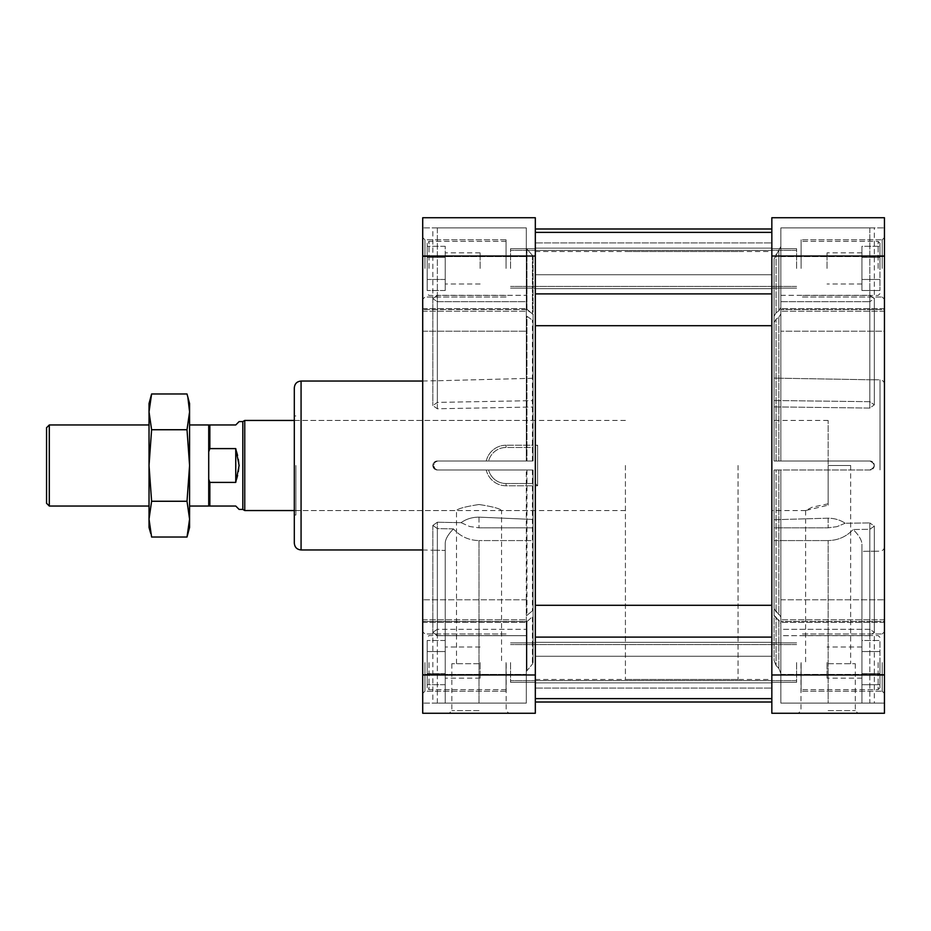 <?xml version="1.0" encoding="UTF-8"?>
<svg xmlns="http://www.w3.org/2000/svg" width="931" height="931" viewBox="0 0 931 931"><rect width="100%" height="100%" fill="white"/><g stroke="black" fill="none" stroke-linecap="round" stroke-linejoin="round"><path stroke-width="0.7" stroke-dasharray="4.66 3.49" d="M774.08 540.574L828.136 540.574L774.08 540.574L774.08 660.428L776.058 665.479L774.08 660.428L774.08 540.574M776.058 665.479L778.863 668.446L780.841 673.474L780.841 703.126L828.136 703.126L780.841 703.126L780.841 673.474L778.863 668.446L776.058 665.479L776.058 618.172L778.863 620.151L780.841 623.526L780.841 673.474L780.841 623.526L780.841 635.675L869.81 635.675L874.314 632.324L869.81 635.675L869.81 529.308L874.314 526.143L869.81 522.931L874.314 526.143L869.81 529.308L853.133 529.506C858.754 535.057 861.687 539.91 861.931 544.076L861.931 551.361L869.81 551.233C875.617 551.257 875.617 551.257 869.81 551.233C875.617 551.257 875.617 551.257 869.81 551.233L861.931 551.361L861.931 544.076C861.687 539.91 858.766 535.057 853.133 529.506L869.81 529.308L869.81 635.675L780.841 635.675L780.841 703.126L884.45 703.126L884.45 674.393L884.45 703.126L780.841 703.126L780.841 623.526L774.08 614.797L776.058 618.172L776.058 665.479M869.81 470.004C875.617 467.001 875.617 463.999 869.81 460.996L774.08 460.996L776.058 460.996L774.08 460.996L774.08 322.58L776.058 319.193L778.863 317.215L776.058 319.193L774.08 322.58L774.08 406.882L869.81 408.069L874.314 404.857L869.81 401.692L774.08 400.516L774.08 258.876L774.08 378.102L774.08 258.876L780.841 246.517L780.841 227.874L780.841 246.517L774.08 258.876L774.08 400.516L774.08 378.102L869.81 379.767L774.08 378.102L774.08 400.516L869.81 401.692L874.314 404.857L869.81 408.069L774.08 406.882L774.08 460.996L869.81 460.996L780.841 460.996L780.841 308.673L780.841 460.996L869.81 460.996A4.504 4.504 0 0 1 874.314 465.5A4.504 4.504 0 0 1 869.81 470.004L774.08 470.004L774.08 519.719L828.136 518.183C834.595 518.288 840.262 519.964 845.139 523.234L869.81 522.931L845.139 523.234C840.274 519.975 834.607 518.288 828.136 518.183L774.08 519.719L774.08 470.004L869.81 470.004A4.504 4.504 0 0 0 874.314 465.5A4.504 4.504 0 0 0 869.81 460.996C875.617 463.999 875.617 467.001 869.81 470.004L870.694 469.922M780.841 295.325L869.81 295.325L874.314 298.676L869.81 301.691L874.314 298.676L869.81 295.325L780.841 295.325L780.841 256.607L780.841 295.325M778.863 310.849L780.841 307.474L780.841 246.517L780.841 307.474L778.863 310.849L776.058 312.828L778.863 310.849L778.863 251.289L778.863 310.849M776.058 312.828L774.08 316.203L776.058 312.828L776.058 254.093L776.058 312.828M869.81 227.874L780.841 227.874L874.314 227.874L869.81 227.874L869.81 379.767C875.617 379.743 875.617 379.743 869.81 379.767C875.617 379.743 875.617 379.743 869.81 379.767L869.81 227.874M778.863 470.004L780.841 470.004L780.841 599.797L780.841 470.004L776.058 470.004L778.863 470.004L778.863 613.785L776.058 611.807L774.08 608.42L774.08 527.83L828.136 527.83L774.08 527.83L774.08 519.719L774.08 608.42L780.841 617.16L780.841 470.004L780.841 617.16L778.863 613.785L778.863 470.004M776.058 470.004L774.08 470.004L774.08 608.42L774.08 470.004L776.058 470.004L776.058 611.807L776.058 470.004M780.841 313.84L778.863 317.215L780.841 313.84L780.841 460.996L776.058 460.996L780.841 460.996L780.841 313.84M780.841 301.691L869.81 301.691L780.841 301.691L780.841 311.21L780.841 301.691M535.325 465.5L535.325 679.479L535.325 465.5M295.895 465.5L295.895 515.052L295.895 465.5M479.011 504.509C492.72 506.639 500.226 508.652 501.541 510.549C500.203 508.652 492.72 506.639 479.081 504.509C465.337 506.639 457.808 508.64 456.493 510.549C457.808 508.652 465.314 506.639 479.011 504.509M294.312 465.5L294.312 515.052L294.312 465.5M445.227 550.43L445.227 703.126L432.845 703.126L445.227 703.126L445.227 543.064L445.227 550.43L437.349 550.233C431.53 550.209 431.53 550.209 437.349 550.233C431.53 550.209 431.53 550.209 437.349 550.233L445.227 550.43M445.227 543.064L445.227 703.126L526.318 703.126L526.318 671.507L526.318 703.126L526.318 674.393L526.318 703.126L445.227 703.126L445.227 543.064C445.449 539.002 448.195 534.278 453.467 528.901C448.195 534.278 445.449 539.002 445.227 543.064M479.011 663.71L451.849 663.71L479.011 663.71M828.136 505.172L828.136 420.451L828.136 505.172L805.618 510.537L812.228 507.174L828.136 503.811L828.136 465.5L850.666 465.5L828.136 465.5L828.136 503.811M828.136 663.71L855.298 663.71L828.136 663.71M861.931 662.581L861.931 678.164L861.931 662.581M827.019 662.581L827.019 678.164L827.019 662.581M861.931 268.419L861.931 252.836L861.931 268.419M827.019 268.419L827.019 252.836L827.019 268.419M480.14 662.581L480.14 678.164L480.14 662.581M445.227 662.581L445.227 678.164L445.227 662.581M480.14 268.419L480.14 252.836L480.14 268.419M445.227 268.419L445.227 252.836L445.227 268.419M861.931 673.637L861.931 640.481L861.931 684.692L861.931 673.637L879.946 673.637L879.946 684.692L879.946 640.481L879.946 684.692L879.946 640.481L879.946 673.637L861.931 673.637L861.931 651.537L879.946 651.537L861.931 651.537L861.931 640.481L879.946 640.481L861.931 640.481L861.931 684.692L879.946 684.692L861.931 684.692L861.931 673.637L879.946 673.637L861.931 673.637M861.931 279.463L861.931 246.308L861.931 290.519L861.931 279.463L879.946 279.463L879.946 290.519L879.946 246.308L879.946 290.519L879.946 246.308L879.946 279.463L861.931 279.463L861.931 257.363L879.946 257.363L861.931 257.363L861.931 246.308L879.946 246.308L861.931 246.308L861.931 290.519L879.946 290.519L861.931 290.519L861.931 279.463L879.946 279.463L861.931 279.463M861.931 257.363L879.946 257.363L861.931 257.363M861.931 651.537L879.946 651.537L861.931 651.537M445.227 673.637L445.227 651.537L445.227 684.692L445.227 673.637L427.213 673.637L427.213 684.692L427.213 640.481L427.213 684.692L427.213 640.481L427.213 673.637L445.227 673.637L445.227 640.481L445.227 651.537L427.213 651.537L445.227 651.537L445.227 684.692L427.213 684.692L445.227 684.692L445.227 673.637L427.213 673.637L445.227 673.637M445.227 640.481L427.213 640.481L445.227 640.481L445.227 651.537L445.227 640.481M445.227 279.463L445.227 257.363L445.227 290.519L445.227 279.463L427.213 279.463L427.213 290.519L427.213 246.308L427.213 290.519L427.213 246.308L427.213 279.463L445.227 279.463L445.227 246.308L445.227 257.363L427.213 257.363L445.227 257.363L445.227 290.519L427.213 290.519L445.227 290.519L445.227 279.463L427.213 279.463L445.227 279.463M445.227 246.308L427.213 246.308L445.227 246.308L445.227 257.363L445.227 246.308M445.227 257.363L427.213 257.363L445.227 257.363M445.227 651.537L427.213 651.537L445.227 651.537M879.946 268.419L879.946 243.189L879.946 268.419M878.142 268.419L878.142 241.385L878.142 268.419M801.114 268.419L801.114 239.802L801.114 268.419M506.045 268.419L506.045 239.802L506.045 268.419M429.016 268.419L429.016 241.385L429.016 268.419M427.213 268.419L427.213 243.189L427.213 268.419M879.946 662.581L879.946 687.811L879.946 662.581M878.142 662.581L878.142 689.615L878.142 662.581M801.114 662.581L801.114 691.198L801.114 662.581M506.045 662.581L506.045 691.198L506.045 662.581M429.016 662.581L429.016 689.615L429.016 662.581M427.213 662.581L427.213 687.811L427.213 662.581M884.45 662.581L884.45 693.444L884.45 662.581M882.192 662.581L882.192 691.198L882.192 662.581M424.955 662.581L424.955 691.198L424.955 662.581M422.709 662.581L422.709 693.444L422.709 662.581M884.45 268.419L884.45 237.556L884.45 268.419M882.192 268.419L882.192 239.802L882.192 268.419M424.955 268.419L424.955 239.802L424.955 268.419M422.709 268.419L422.709 237.556L422.709 268.419M828.136 710.644L855.298 710.644L828.136 710.644M828.136 713.262L857.917 713.262L828.136 713.262M771.834 256.025L771.834 713.262L884.45 713.262L884.45 217.738L771.834 217.738L771.834 256.025L884.45 256.025M488.6 470.004L486.273 470.004A20.273 20.273 0 0 0 506.045 485.773L533.067 485.773L533.067 483.515L506.045 483.515A18.015 18.015 0 0 1 488.6 470.004L533.067 470.004L533.067 485.773L506.045 485.773A20.273 20.273 0 0 1 486.273 470.004L437.349 470.004L432.845 465.5L437.349 460.996L533.067 460.996L526.318 460.996L526.318 315.155L526.969 316.284L526.318 315.155L526.318 301.691L437.349 301.691L432.845 298.676L437.349 301.691L526.318 301.691L526.318 460.996L526.318 308.673L526.318 460.996L437.349 460.996L533.067 460.996L437.349 460.996C431.53 463.999 431.53 467.001 437.349 470.004L533.067 470.004L533.067 519.463L479.011 517.136C472.11 517.194 466.117 519.033 461.066 522.663C466.117 519.044 472.098 517.194 479.011 517.136L533.067 519.463L533.067 470.004L533.067 609.747L533.067 519.463L533.067 527.83L479.011 527.83L533.067 527.83L533.067 609.747L532.416 610.864L533.067 609.747L533.067 470.004L437.349 470.004A4.504 4.504 0 0 1 432.845 465.5A4.504 4.504 0 0 1 437.349 460.996A4.504 4.504 0 0 0 432.845 465.5A4.504 4.504 0 0 0 437.349 470.004L526.318 470.004L526.318 615.845L532.416 610.864L526.318 615.845L526.318 629.309L437.349 629.309L432.845 632.324L437.349 635.675L432.845 632.324L437.349 629.309L437.349 522.233L461.066 522.663L437.349 522.233L432.845 525.41L437.349 522.233L437.349 629.309L526.318 629.309L526.318 470.004L533.067 470.004L533.067 485.773L533.067 483.515L506.045 483.515A18.015 18.015 0 0 1 488.6 470.004L533.067 470.004L533.067 483.515L533.067 470.004L488.6 470.004M486.273 460.996L533.067 460.996L533.067 406.998L437.349 408.767L432.845 405.59L437.349 402.401L533.067 400.633L533.067 378.265L437.349 380.767C431.53 380.791 431.53 380.791 437.349 380.767C431.53 380.791 431.53 380.791 437.349 380.767L533.067 378.265L533.067 400.633L437.349 402.401L432.845 405.59L437.349 408.767L533.067 406.998L533.067 460.996L533.067 321.253L533.067 406.998L533.067 321.253L532.416 320.136L533.067 321.253L533.067 460.996L486.273 460.996A20.273 20.273 0 0 1 506.045 445.227L533.067 445.227L533.067 460.996L533.067 447.485L533.067 460.996L488.6 460.996A18.015 18.015 0 0 1 506.045 447.485L533.067 447.485L533.067 445.227L533.067 447.485L506.045 447.485A18.015 18.015 0 0 0 488.6 460.996L486.273 460.996A20.273 20.273 0 0 1 506.045 445.227L506.045 447.485L506.045 445.227L533.067 445.227L533.067 460.996L486.273 460.996M535.325 485.773L537.583 485.773L535.325 483.515L535.325 445.227L537.583 445.227L535.325 447.485L535.325 445.227L535.325 485.773L535.325 445.227L537.583 445.227L537.583 485.773L537.583 445.227L535.325 447.485L535.325 483.515L537.583 485.773L535.325 485.773M526.318 671.507L532.416 664.082L526.318 671.507L526.318 622.211L526.318 671.507M533.067 662.407L532.416 664.082L533.067 662.407L533.067 540.574L533.067 616.113L526.318 622.211L533.067 616.113L533.067 662.407L533.067 540.574L479.011 540.574L533.067 540.574L533.067 662.407M453.467 528.901L437.349 528.599L432.845 525.41L437.349 528.599L453.467 528.901C460.298 536.465 468.817 540.364 479.011 540.574C468.817 540.364 460.298 536.465 453.467 528.901M422.709 465.5L422.709 549.965L422.709 465.5M526.969 316.284L532.416 320.136L526.969 316.284L526.969 460.996L526.969 316.284M437.349 295.325L432.845 298.676L437.349 295.325L526.318 295.325L437.349 295.325L437.349 402.401L437.349 295.325M526.318 256.607L526.318 295.325L526.318 227.874L437.349 227.874L526.318 227.874L526.318 248.379L532.416 255.408L526.318 248.379L526.318 227.874L526.318 256.607L422.709 256.607L422.709 311.21L422.709 227.874L422.709 256.607L526.318 256.607M526.318 301.691L526.318 311.21L526.318 301.691M422.709 331.203L422.709 599.797L422.709 331.203L526.318 331.203L422.709 331.203M526.318 621.454L526.318 599.797L526.318 629.309L526.318 619.79L526.318 621.454L422.709 621.454L422.709 622.327L422.709 599.797L422.709 622.327L422.709 619.79L422.709 621.454L526.318 621.454M535.325 605.301L535.325 325.699L535.325 637.107L535.325 605.301L771.834 605.301L771.834 325.699L535.325 325.699L535.325 293.893L535.325 325.699M535.325 688.067L535.325 637.107L535.325 698.622L535.325 656.262L535.325 688.067L771.834 688.067L771.834 656.262L535.325 656.262L535.325 702.009L535.325 656.262L771.834 656.262L771.834 702.009L771.834 656.262L771.834 698.622L771.834 688.067L535.325 688.067M535.325 242.933L535.325 293.893L535.325 232.378L535.325 274.738L535.325 242.933L771.834 242.933L771.834 274.738L535.325 274.738L535.325 228.991L535.325 274.738L771.834 274.738L771.834 228.991L771.834 274.738L771.834 232.378L771.834 242.933L535.325 242.933M535.325 713.262L535.325 217.738L422.709 217.738L422.709 713.262L535.325 713.262M422.709 674.393L422.709 619.79L422.709 703.126L422.709 674.393L526.318 674.393L526.318 635.675L437.349 635.675L437.349 528.599L437.349 635.675L526.318 635.675L526.318 622.211L526.318 674.393L422.709 674.393M479.011 713.262L449.231 713.262L479.011 713.262M533.067 257.003L533.067 400.633L533.067 314.887L532.416 313.759L533.067 314.887L533.067 257.003L532.416 255.408L533.067 257.003L533.067 378.265L533.067 257.003M526.318 295.325L526.318 308.789L526.318 295.325M526.969 309.918L526.318 308.789L526.318 248.379L526.318 308.789L532.416 313.759L526.969 309.918L526.969 249.974L526.969 309.918M461.066 522.663L469.678 526.515L479.011 527.83L469.678 526.515L461.066 522.663M771.834 637.107L771.834 698.622L771.834 637.107L535.325 637.107M771.834 325.699L771.834 605.301M771.834 465.5L771.834 679.479L771.834 465.5M884.45 621.454L884.45 674.393L884.45 619.79L884.45 621.454L780.841 621.454L780.841 622.327L780.841 599.797L780.841 629.309L780.841 617.16L780.841 629.309L869.81 629.309L874.314 632.324L869.81 629.309L869.81 522.931L869.81 629.309L780.841 629.309L780.841 619.79L780.841 621.454L884.45 621.454M884.45 331.203L884.45 599.797L884.45 308.673L884.45 331.203L780.841 331.203L884.45 331.203M884.45 309.546L884.45 227.874L884.45 311.21L884.45 309.546L780.841 309.546L884.45 309.546M780.841 227.874L884.45 227.874L780.841 227.874L780.841 256.607L780.841 227.874M828.136 703.126L869.81 703.126L828.136 703.126L828.136 540.574C838.016 540.387 846.349 536.698 853.133 529.506C846.349 536.698 838.016 540.387 828.136 540.574L828.136 703.126M869.81 703.126L874.314 703.126L869.81 703.126L869.81 551.233L869.81 703.126M774.08 460.996L774.08 322.58L774.08 460.996M884.45 465.5L884.45 546.66L884.45 465.5M845.139 523.234L836.946 526.655L828.136 527.83L836.946 526.655L845.139 523.234M861.931 544.076L861.931 703.126L861.931 544.076M479.011 710.644L451.849 710.644L479.011 710.644M437.349 227.874L432.845 227.874L437.349 227.874L437.349 380.767L437.349 227.874M526.318 703.126L422.709 703.126L526.318 703.126M526.318 227.874L422.709 227.874L526.318 227.874M294.312 543.204L294.312 387.796M796.61 268.419L796.61 248.705L796.61 268.419M510.549 268.419L510.549 248.705L510.549 268.419M771.834 268.419L771.834 248.146L771.834 268.419M535.325 268.419L535.325 248.146L535.325 268.419M796.61 662.581L796.61 682.295L796.61 662.581M510.549 662.581L510.549 682.295L510.549 662.581M771.834 662.581L771.834 682.854L771.834 662.581M535.325 662.581L535.325 682.854L535.325 662.581M208.719 479.197L208.719 506.045L208.719 465.5L208.719 506.045L209.847 506.045L209.847 482.398L208.719 479.197L208.719 451.803L209.847 448.602L235.752 448.602C240.233 459.867 240.233 471.133 235.752 482.398L235.752 448.602M209.847 482.398L235.752 482.398M209.847 506.045L235.752 506.045L239.127 509.42M209.847 448.602L209.847 424.955L235.752 424.955L239.127 421.58M209.847 424.955L208.719 424.955L208.719 451.803M189.575 403.554L189.575 411.863L187.015 429.738L189.575 465.5L189.575 506.045L189.575 411.863L187.899 397.549M49.308 506.045L49.308 424.955M187.015 429.738L151.602 429.738L149.03 465.5L149.03 506.045L149.03 424.955L149.03 465.5L151.602 501.262L149.03 519.137L150.717 533.451M189.575 527.446L189.575 465.5L187.015 501.262L151.602 501.262M187.015 537.024L187.899 533.451M149.03 527.446L149.03 411.863L151.602 429.738M151.602 393.976L150.717 397.549M149.03 411.863L149.03 403.554M189.575 519.137L187.015 501.262M46.55 503.275L46.55 427.725M738.039 465.5L738.039 679.479L738.039 465.5M625.423 465.5L625.423 679.479L625.423 465.5M244.76 510.549L244.76 420.451M242.816 509.42L242.816 421.58M776.058 460.996L776.058 319.193L776.058 460.996M869.81 401.692L869.81 295.325L869.81 401.692M869.81 408.069L869.81 301.691L869.81 408.069M506.045 485.773L506.045 483.515L506.045 485.773M479.011 540.574L479.011 703.126L479.011 540.574M437.349 408.767L437.349 301.691L437.349 408.767M532.416 460.996L532.416 320.136L532.416 460.996M526.318 309.546L422.709 309.546L526.318 309.546M526.318 599.797L422.709 599.797L526.318 599.797M535.325 256.025L422.709 256.025M535.325 674.975L422.709 674.975M437.349 703.126L437.349 550.233L437.349 703.126M532.416 470.004L532.416 610.864L532.416 470.004M532.416 617.241L532.416 664.082L532.416 617.241M532.416 255.408L532.416 313.759L532.416 255.408M526.969 669.831L526.969 621.082L526.969 669.831M771.834 293.893L535.325 293.893M771.834 674.975L884.45 674.975M780.841 599.797L884.45 599.797L780.841 599.797M780.841 256.607L884.45 256.607L780.841 256.607M780.841 674.393L884.45 674.393L780.841 674.393M880.028 469.911L880.028 379.836L880.028 469.911M828.136 518.183L828.136 527.83L828.136 518.183M778.863 620.151L778.863 668.446L778.863 620.151M778.863 460.996L778.863 317.215L778.863 460.996M526.969 470.004L526.969 614.716L526.969 470.004M479.011 517.136L479.011 527.83L479.011 517.136M301.074 549.965L301.074 381.035M535.325 420.451L295.895 420.451M535.325 510.549L501.541 510.549L501.541 663.71M456.493 663.71L456.493 510.549L295.895 510.549M295.895 415.948L294.312 415.948M295.895 515.052L294.312 515.052M805.618 510.537L805.618 663.71M850.666 465.5L850.666 663.71M861.931 647.01L827.019 647.01L861.931 647.01M861.931 678.164L827.019 678.164L861.931 678.164M861.931 252.836L827.019 252.836L861.931 252.836M861.931 283.99L827.019 283.99L861.931 283.99M480.14 647.01L445.227 647.01L480.14 647.01M480.14 678.164L445.227 678.164L480.14 678.164M480.14 252.836L445.227 252.836L480.14 252.836M480.14 283.99L445.227 283.99L480.14 283.99M879.946 243.189L878.142 241.385L801.114 241.385L878.142 241.385L879.946 243.189M879.946 293.637L878.142 295.441L801.114 295.441L878.142 295.441L879.946 293.637M506.045 241.385L429.016 241.385L427.213 243.189L429.016 241.385L506.045 241.385M506.045 295.441L429.016 295.441L427.213 293.637L429.016 295.441L506.045 295.441M879.946 637.363L878.142 635.559L801.114 635.559L878.142 635.559L879.946 637.363M879.946 687.811L878.142 689.615L801.114 689.615L878.142 689.615L879.946 687.811M506.045 635.559L429.016 635.559L427.213 637.363L429.016 635.559L506.045 635.559M506.045 689.615L429.016 689.615L427.213 687.811L429.016 689.615L506.045 689.615M882.192 691.198L884.45 693.444L882.192 691.198L801.114 691.198L882.192 691.198M882.192 633.976L884.45 631.73L882.192 633.976L801.114 633.976L882.192 633.976M506.045 633.976L424.955 633.976L422.709 631.73L424.955 633.976L506.045 633.976M506.045 691.198L424.955 691.198L422.709 693.444L424.955 691.198L506.045 691.198M882.192 297.024L884.45 299.27L882.192 297.024L801.114 297.024L882.192 297.024M882.192 239.802L884.45 237.556L882.192 239.802L801.114 239.802L882.192 239.802M506.045 239.802L424.955 239.802L422.709 237.556L424.955 239.802L506.045 239.802M506.045 297.024L424.955 297.024L422.709 299.27L424.955 297.024L506.045 297.024M800.974 663.71L800.974 710.644L798.356 713.262M855.298 663.71L855.298 710.644L857.917 713.262M422.709 549.965L432.845 550.233L432.845 703.126M422.709 381.035L432.845 380.767L432.845 227.874M422.709 311.21L526.318 311.21L422.709 311.21M422.709 308.673L526.318 308.673L422.709 308.673M422.709 622.327L526.318 622.327L422.709 622.327M432.845 525.41L432.845 632.324L432.845 525.41M535.325 232.378L771.834 232.378M535.325 698.622L771.834 698.622M535.325 679.479L771.834 679.479M535.325 251.521L771.834 251.521M884.45 622.327L780.841 622.327L884.45 622.327M884.45 308.673L780.841 308.673L884.45 308.673M884.45 311.21L780.841 311.21L884.45 311.21M874.314 526.143L874.314 632.324L874.314 526.143M884.45 384.34C884.194 381.64 882.716 380.139 880.028 379.836L874.314 379.732L874.314 227.874M884.45 546.66C884.194 549.36 882.716 550.861 880.028 551.164L874.314 551.268L874.314 703.126M451.849 663.71L451.849 710.644L449.231 713.262M506.173 663.71L506.173 710.644L508.792 713.262M432.845 298.676L432.845 405.59L432.845 298.676M422.709 619.79L526.318 619.79L422.709 619.79M828.136 420.451L771.834 420.451M805.641 510.549L771.834 510.549M874.314 298.676L874.314 404.857L874.314 298.676M884.45 619.79L780.841 619.79L884.45 619.79M796.61 250.392L510.549 250.392L796.61 250.392M796.61 286.434L510.549 286.434L796.61 286.434M796.61 248.705L771.834 248.705L796.61 248.705M796.61 288.121L771.834 288.121L796.61 288.121M535.325 288.68L771.834 288.68L535.325 288.68M535.325 248.146L771.834 248.146L535.325 248.146M535.325 248.705L510.549 248.705L535.325 248.705M535.325 288.121L510.549 288.121L535.325 288.121M796.61 644.566L510.549 644.566L796.61 644.566M796.61 680.608L510.549 680.608L796.61 680.608M796.61 642.879L771.834 642.879L796.61 642.879M796.61 682.295L771.834 682.295L796.61 682.295M535.325 682.854L771.834 682.854L535.325 682.854M535.325 642.32L771.834 642.32L535.325 642.32M535.325 642.879L510.549 642.879L535.325 642.879M535.325 682.295L510.549 682.295L535.325 682.295M738.039 251.521L625.423 251.521M738.039 679.479L625.423 679.479M625.423 420.451L294.312 420.451M625.423 510.549L294.312 510.549"/><path stroke-width="1.4" d="M771.834 713.262L884.45 713.262L884.45 217.738L771.834 217.738L771.834 713.262M535.325 217.738L535.325 713.262L422.709 713.262L422.709 217.738L535.325 217.738M771.834 325.699L535.325 325.699M771.834 605.301L535.325 605.301M294.312 465.5L294.312 543.204C294.72 547.312 296.966 549.569 301.074 549.965L301.074 381.035C296.966 381.431 294.72 383.688 294.312 387.796L294.312 465.5M208.719 451.803L208.719 479.197L209.847 482.398L235.752 482.398L235.752 448.602L209.847 448.602L208.719 451.803L208.719 424.955L235.752 424.955L239.127 421.58L242.816 421.58L242.816 509.42L244.76 510.549L244.76 420.451L294.312 420.451M209.847 482.398L209.847 506.045L235.752 506.045L239.127 509.42L242.816 509.42M209.847 506.045L189.575 506.045M149.03 424.955L49.308 424.955L49.308 506.045L149.03 506.045M187.899 397.549L189.575 411.863L189.575 465.5L187.015 501.262L189.575 519.137L189.575 527.446L187.015 537.024L151.602 537.024L149.03 519.137L151.602 501.262L187.015 501.262M150.717 397.549L149.03 411.863L151.602 393.976L187.015 393.976L189.575 403.554L189.575 411.863L187.015 429.738L189.575 465.5L189.575 519.137L187.015 537.024M187.899 533.451L189.575 519.137M187.015 429.738L151.602 429.738L149.03 411.863L149.03 465.5L151.602 501.262M151.602 393.976L149.03 403.554L149.03 411.863M150.717 533.451L149.03 527.446L149.03 465.5L151.602 429.738M49.308 424.955L46.55 427.725L46.55 503.275L49.308 506.045M235.752 482.398L239.127 465.5L235.752 448.602M209.847 424.955L209.847 448.602M208.719 479.197L208.719 506.045M535.325 674.975L422.709 674.975M535.325 256.025L422.709 256.025M771.834 293.893L535.325 293.893M771.834 637.107L535.325 637.107M771.834 256.025L884.45 256.025M771.834 674.975L884.45 674.975M535.325 228.991L771.834 228.991M535.325 232.378L771.834 232.378M535.325 698.622L771.834 698.622M535.325 702.009L771.834 702.009M422.709 381.035L301.074 381.035M422.709 549.965L301.074 549.965M208.719 424.955L189.575 424.955M294.312 510.549L244.76 510.549M242.816 421.58L244.76 420.451"/></g></svg>
